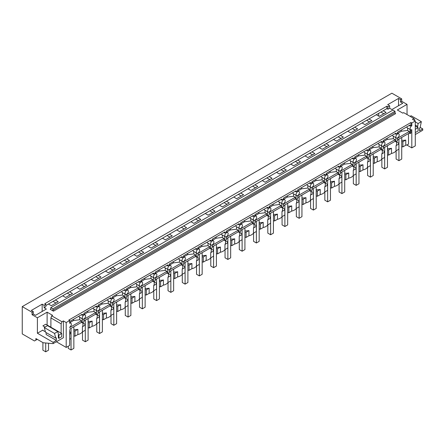 <?xml version="1.0" encoding="UTF-8"?>
<svg xmlns="http://www.w3.org/2000/svg" width="445" height="445" viewBox="0 0 445 445"><rect width="100%" height="100%" fill="white"/><g stroke="black" fill="none" stroke-linecap="round" stroke-linejoin="round"><path stroke-width="0.67" d="M411.809 125.763L411.809 123.009L410.963 122.52L410.963 125.273L411.809 125.763A2.381 1.374 120 0 0 410.963 126.508A2.381 1.374 120 0 0 410.618 129.768A2.381 1.374 120 0 0 410.963 129.873L410.963 133.1L410.123 133.589L410.123 129.484M406.736 144.964L411.809 147.89L415.285 145.882L415.285 120.996L412.482 119.377L413.917 118.548L403.671 112.635L402.797 113.141L397.324 109.982L407.036 104.375L401.702 101.299L400.506 101.988L402.753 103.285L391.9 109.548L389.653 108.252L387.951 109.236L387.951 106.806L386.889 106.188L44.756 303.718L45.824 304.336L44.122 305.315L44.122 307.745L45.824 306.761L45.824 304.336M387.951 109.236L386.889 108.619L386.889 106.188M411.809 147.89L411.809 129.651A2.381 1.374 120 0 1 410.963 129.873M408.493 133.556L408.493 144.197A7.938 4.583 180 0 1 405.751 145.231L405.751 140.047A7.938 4.583 180 0 1 401.729 140.309M44.122 307.745L46.363 309.041L35.511 315.31L33.269 314.014L32.073 314.704L37.402 317.78L47.114 312.173L52.582 315.333L51.709 315.839L61.955 321.752L63.39 320.923L66.194 322.542L66.194 347.428L69.676 345.42L69.676 330.14M66.194 347.428L56.37 341.76M401.702 101.299L401.702 98.868L391.884 93.194L22.25 306.599L22.25 333.917L34.471 340.97L37.28 339.346M415.285 120.996L411.809 123.009M386.889 108.619L383.212 110.738L386.104 112.407L379.196 116.401L376.303 114.732L368.961 118.971L371.848 120.639L364.939 124.628L362.046 122.959L354.704 127.203L357.596 128.872L350.682 132.86L347.795 131.192L340.447 135.43L343.34 137.099L336.426 141.087L333.539 139.418L326.191 143.663L329.083 145.331L322.174 149.32L319.282 147.651L311.939 151.89L314.826 153.558L307.918 157.552L305.025 155.883L297.683 160.122L300.57 161.791L293.661 165.779L290.774 164.11L283.426 168.355L286.319 170.023L279.404 174.012L276.517 172.343L269.169 176.582L272.062 178.25L265.153 182.239L262.261 180.57L254.913 184.814L257.805 186.483L250.897 190.471L248.004 188.802L240.662 193.041L243.548 194.71L236.64 198.704L233.747 197.035L226.405 201.273L229.297 202.942L222.383 206.931L219.496 205.262L212.148 209.506L215.041 211.175L208.127 215.163L205.24 213.494L197.892 217.733L200.784 219.402L193.875 223.396L190.983 221.727L183.64 225.965L186.527 227.634L179.619 231.623L176.726 229.954L169.384 234.198L172.271 235.867L165.362 239.855L162.47 238.186L155.127 242.425L158.019 244.094L151.105 248.082L148.218 246.413L140.87 250.657L143.763 252.326L136.854 256.314L133.962 254.646L126.614 258.884L129.506 260.553L122.598 264.547L119.705 262.878L112.363 267.117L115.249 268.786L108.341 272.774L105.448 271.105L98.106 275.349L100.993 277.018L94.084 281.006L91.197 279.338L83.849 283.576L86.742 285.245L79.827 289.233L76.941 287.565L69.592 291.809L72.485 293.478L65.576 297.466L62.684 295.797L55.341 300.036L58.228 301.704L51.32 305.698L48.427 304.03L45.824 305.531M66.194 322.542L69.676 320.534L68.83 320.05L410.963 122.52M395.026 111.311L395.026 112.668L395.588 113.642L53.456 311.172L50.229 309.308L50.791 308.986L50.229 309.308L50.791 308.986L50.791 307.623L392.918 110.093L395.026 111.311L52.894 308.836L50.791 307.623M415.285 134.54L422.75 130.229L422.75 128.905L419.496 130.786L419.496 128.193L420.074 127.854L421.343 121.657L418.105 123.526L415.285 121.897M417.532 127.381L418.105 123.526M414.723 120.673L414.723 119.699L413.917 118.548M378.695 116.112L378.695 113.353M407.036 104.375L407.036 114.576M420.169 127.415L422.75 128.905M421.343 121.657L411.102 115.745L410.079 116.334M401.702 98.868L400.506 99.558L400.506 101.988M400.506 99.558L398.542 98.423L398.542 105.715M398.542 98.423L387.69 104.692L389.653 105.821L389.653 108.252M389.653 105.821L387.951 106.806M417.532 126.341L415.285 125.045M22.25 306.599L32.073 312.273L33.269 311.583L31.306 310.449L42.158 304.18L44.122 305.315M380.92 112.062L383.812 113.731M383.212 110.738L376.303 114.732M55.341 300.036L48.427 304.03M69.592 291.809L62.684 295.797M83.849 283.576L76.941 287.565M98.106 275.349L91.197 279.338M112.363 267.117L105.448 271.105M126.614 258.884L119.705 262.878M140.87 250.657L133.962 254.646M155.127 242.425L148.218 246.413M169.384 234.198L162.47 238.186M183.64 225.965L176.726 229.954M197.892 217.733L190.983 221.727M212.148 209.506L205.24 213.494M226.405 201.273L219.496 205.262M240.662 193.041L233.747 197.035M254.913 184.814L248.004 188.802M269.169 176.582L262.261 180.57M283.426 168.355L276.517 172.343M297.683 160.122L290.774 164.11M311.939 151.89L305.025 155.883M326.191 143.663L319.282 147.651M340.447 135.43L333.539 139.418M354.704 127.203L347.795 131.192M368.961 118.971L362.046 122.959M366.669 120.295L369.556 121.963M401.44 129.962L401.423 131.208L407.592 130.441L409.283 131.453L409.283 133.1L410.123 133.589M409.283 133.1L397.552 139.875M397.552 137.878A2.381 1.374 120 0 0 398.392 137.132A2.381 1.374 120 0 0 398.742 133.873A2.381 1.374 120 0 0 398.392 133.767A2.381 1.374 120 0 0 397.552 133.989A2.381 1.374 120 0 0 396.706 134.74A2.381 1.374 120 0 0 396.361 138A2.381 1.374 120 0 0 396.706 138.106A2.381 1.374 120 0 0 397.552 137.878L397.552 140.843L395.866 141.816L395.026 141.332L383.295 148.102M383.295 146.11A2.381 1.374 120 0 0 384.135 145.365A2.381 1.374 120 0 0 384.486 142.105A2.381 1.374 120 0 0 384.135 141.994A2.381 1.374 120 0 0 383.295 142.222A2.381 1.374 120 0 0 382.455 142.967A2.381 1.374 120 0 0 382.105 146.227A2.381 1.374 120 0 0 382.455 146.338A2.381 1.374 120 0 0 383.295 146.11L383.295 149.075L381.61 150.048L380.77 149.559L369.039 156.334M369.039 154.343A2.381 1.374 120 0 0 369.884 153.592A2.381 1.374 120 0 0 370.229 150.332A2.381 1.374 120 0 0 369.884 150.226A2.381 1.374 120 0 0 369.039 150.455A2.381 1.374 120 0 0 368.199 151.2A2.381 1.374 120 0 0 367.848 154.46A2.381 1.374 120 0 0 368.199 154.565A2.381 1.374 120 0 0 369.039 154.343L369.039 157.308L367.359 158.275L366.513 157.791L354.782 164.561M354.782 162.57A2.381 1.374 120 0 0 355.627 161.824A2.381 1.374 120 0 0 355.972 158.565A2.381 1.374 120 0 0 355.627 158.459A2.381 1.374 120 0 0 354.782 158.681A2.381 1.374 120 0 0 353.942 159.427A2.381 1.374 120 0 0 353.591 162.686A2.381 1.374 120 0 0 353.942 162.798A2.381 1.374 120 0 0 354.782 162.57L354.782 165.534L353.102 166.508L352.256 166.024L340.531 172.793M340.531 170.802A2.381 1.374 120 0 0 341.371 170.057A2.381 1.374 120 0 0 341.721 166.797A2.381 1.374 120 0 0 341.371 166.686A2.381 1.374 120 0 0 340.531 166.914A2.381 1.374 120 0 0 339.685 167.659A2.381 1.374 120 0 0 339.34 170.919A2.381 1.374 120 0 0 339.685 171.025A2.381 1.374 120 0 0 340.531 170.802L340.531 173.767L338.845 174.74L338.005 174.251L326.274 181.026M326.274 179.029A2.381 1.374 120 0 0 327.114 178.284A2.381 1.374 120 0 0 327.464 175.024A2.381 1.374 120 0 0 327.114 174.918A2.381 1.374 120 0 0 326.274 175.141A2.381 1.374 120 0 0 325.434 175.892A2.381 1.374 120 0 0 325.084 179.151A2.381 1.374 120 0 0 325.434 179.257A2.381 1.374 120 0 0 326.274 179.029L326.274 181.994L324.589 182.967L323.749 182.483L312.017 189.253M312.017 187.262A2.381 1.374 120 0 0 312.857 186.516A2.381 1.374 120 0 0 313.208 183.257A2.381 1.374 120 0 0 312.857 183.145A2.381 1.374 120 0 0 312.017 183.373A2.381 1.374 120 0 0 311.177 184.119A2.381 1.374 120 0 0 310.827 187.378A2.381 1.374 120 0 0 311.177 187.49A2.381 1.374 120 0 0 312.017 187.262L312.017 190.226L310.332 191.2L309.492 190.71L297.761 197.485M297.761 195.494A2.381 1.374 120 0 0 298.606 194.743A2.381 1.374 120 0 0 298.951 191.484A2.381 1.374 120 0 0 298.606 191.378A2.381 1.374 120 0 0 297.761 191.606A2.381 1.374 120 0 0 296.921 192.351A2.381 1.374 120 0 0 296.57 195.611A2.381 1.374 120 0 0 296.921 195.717A2.381 1.374 120 0 0 297.761 195.494L297.761 198.459L296.081 199.427L295.235 198.943L283.51 205.718M283.51 203.721A2.381 1.374 120 0 0 284.349 202.976A2.381 1.374 120 0 0 284.7 199.716A2.381 1.374 120 0 0 284.349 199.61A2.381 1.374 120 0 0 283.51 199.833A2.381 1.374 120 0 0 282.664 200.578A2.381 1.374 120 0 0 282.314 203.838A2.381 1.374 120 0 0 282.664 203.949A2.381 1.374 120 0 0 283.51 203.721L283.51 206.686L281.824 207.659L280.979 207.175L269.253 213.945M269.253 211.954A2.381 1.374 120 0 0 270.093 211.208A2.381 1.374 120 0 0 270.443 207.948A2.381 1.374 120 0 0 270.093 207.837A2.381 1.374 120 0 0 269.253 208.065A2.381 1.374 120 0 0 268.407 208.811A2.381 1.374 120 0 0 268.062 212.07A2.381 1.374 120 0 0 268.407 212.176A2.381 1.374 120 0 0 269.253 211.954L269.253 214.918L267.567 215.892L266.727 215.402L254.996 222.177M254.996 220.18A2.381 1.374 120 0 0 255.836 219.435A2.381 1.374 120 0 0 256.187 216.175A2.381 1.374 120 0 0 255.836 216.07A2.381 1.374 120 0 0 254.996 216.292A2.381 1.374 120 0 0 254.156 217.043A2.381 1.374 120 0 0 253.806 220.303A2.381 1.374 120 0 0 254.156 220.409A2.381 1.374 120 0 0 254.996 220.18L254.996 223.151L253.311 224.119L252.471 223.635L240.739 230.404M240.739 228.413A2.381 1.374 120 0 0 241.585 227.668A2.381 1.374 120 0 0 241.93 224.408A2.381 1.374 120 0 0 241.585 224.302A2.381 1.374 120 0 0 240.739 224.525A2.381 1.374 120 0 0 239.899 225.27A2.381 1.374 120 0 0 239.549 228.53A2.381 1.374 120 0 0 239.899 228.641A2.381 1.374 120 0 0 240.739 228.413L240.739 231.378L239.054 232.351L238.214 231.862L226.483 238.637M226.483 236.645A2.381 1.374 120 0 0 227.328 235.894A2.381 1.374 120 0 0 227.673 232.635A2.381 1.374 120 0 0 227.328 232.529A2.381 1.374 120 0 0 226.483 232.757A2.381 1.374 120 0 0 225.643 233.503A2.381 1.374 120 0 0 225.292 236.762A2.381 1.374 120 0 0 225.643 236.868A2.381 1.374 120 0 0 226.483 236.645L226.483 239.61L224.803 240.578L223.957 240.094L212.232 246.869M212.232 244.872A2.381 1.374 120 0 0 213.072 244.127A2.381 1.374 120 0 0 213.422 240.867A2.381 1.374 120 0 0 213.072 240.762A2.381 1.374 120 0 0 212.232 240.984A2.381 1.374 120 0 0 211.386 241.73A2.381 1.374 120 0 0 211.041 244.995A2.381 1.374 120 0 0 211.386 245.1A2.381 1.374 120 0 0 212.232 244.872L212.232 247.837L210.546 248.811L209.706 248.327L197.975 255.096M197.975 253.105A2.381 1.374 120 0 0 198.815 252.36A2.381 1.374 120 0 0 199.165 249.1A2.381 1.374 120 0 0 198.815 248.989A2.381 1.374 120 0 0 197.975 249.217A2.381 1.374 120 0 0 197.129 249.962A2.381 1.374 120 0 0 196.785 253.222A2.381 1.374 120 0 0 197.129 253.327A2.381 1.374 120 0 0 197.975 253.105L197.975 256.07L196.29 257.043L195.45 256.554L183.718 263.329M183.718 261.337A2.381 1.374 120 0 0 184.558 260.586A2.381 1.374 120 0 0 184.909 257.327A2.381 1.374 120 0 0 184.558 257.221A2.381 1.374 120 0 0 183.718 257.444A2.381 1.374 120 0 0 182.878 258.195A2.381 1.374 120 0 0 182.528 261.454A2.381 1.374 120 0 0 182.878 261.56A2.381 1.374 120 0 0 183.718 261.337L183.718 264.302L182.033 265.27L181.193 264.786L169.462 271.556M169.462 269.564A2.381 1.374 120 0 0 170.307 268.819A2.381 1.374 120 0 0 170.652 265.559A2.381 1.374 120 0 0 170.307 265.454A2.381 1.374 120 0 0 169.462 265.676A2.381 1.374 120 0 0 168.622 266.421A2.381 1.374 120 0 0 168.271 269.681A2.381 1.374 120 0 0 168.622 269.792A2.381 1.374 120 0 0 169.462 269.564L169.462 272.529L167.782 273.503L166.936 273.019L155.205 279.788M155.205 277.797A2.381 1.374 120 0 0 156.05 277.051A2.381 1.374 120 0 0 156.401 273.792A2.381 1.374 120 0 0 156.05 273.681A2.381 1.374 120 0 0 155.205 273.909A2.381 1.374 120 0 0 154.365 274.654A2.381 1.374 120 0 0 154.014 277.914A2.381 1.374 120 0 0 154.365 278.019A2.381 1.374 120 0 0 155.205 277.797L155.205 280.762L153.525 281.735L152.68 281.246L140.954 288.021M140.954 286.024A2.381 1.374 120 0 0 141.794 285.278A2.381 1.374 120 0 0 142.144 282.019A2.381 1.374 120 0 0 141.794 281.913A2.381 1.374 120 0 0 140.954 282.136A2.381 1.374 120 0 0 140.108 282.887A2.381 1.374 120 0 0 139.763 286.146A2.381 1.374 120 0 0 140.108 286.252A2.381 1.374 120 0 0 140.954 286.024L140.954 288.989L139.268 289.962L138.428 289.478L126.697 296.248M126.697 294.256A2.381 1.374 120 0 0 127.537 293.511A2.381 1.374 120 0 0 127.887 290.251A2.381 1.374 120 0 0 127.537 290.14A2.381 1.374 120 0 0 126.697 290.368A2.381 1.374 120 0 0 125.857 291.113A2.381 1.374 120 0 0 125.507 294.373A2.381 1.374 120 0 0 125.857 294.484A2.381 1.374 120 0 0 126.697 294.256L126.697 297.221L125.012 298.195L124.172 297.705L112.44 304.48M112.44 302.489A2.381 1.374 120 0 0 113.28 301.738A2.381 1.374 120 0 0 113.631 298.478A2.381 1.374 120 0 0 113.28 298.373A2.381 1.374 120 0 0 112.44 298.601A2.381 1.374 120 0 0 111.6 299.346A2.381 1.374 120 0 0 111.25 302.606A2.381 1.374 120 0 0 111.6 302.711A2.381 1.374 120 0 0 112.44 302.489L112.44 305.454L110.755 306.421L109.915 305.938L98.184 312.707M98.184 310.716A2.381 1.374 120 0 0 99.029 309.97A2.381 1.374 120 0 0 99.374 306.711A2.381 1.374 120 0 0 99.029 306.605A2.381 1.374 120 0 0 98.184 306.828A2.381 1.374 120 0 0 97.344 307.573A2.381 1.374 120 0 0 96.993 310.832A2.381 1.374 120 0 0 97.344 310.944A2.381 1.374 120 0 0 98.184 310.716L98.184 313.68L96.504 314.654L95.658 314.17L83.933 320.94M83.933 318.948A2.381 1.374 120 0 0 84.773 318.203A2.381 1.374 120 0 0 85.123 314.943A2.381 1.374 120 0 0 84.773 314.832A2.381 1.374 120 0 0 83.933 315.06A2.381 1.374 120 0 0 83.087 315.805A2.381 1.374 120 0 0 82.742 319.065A2.381 1.374 120 0 0 83.087 319.171A2.381 1.374 120 0 0 83.933 318.948L83.933 321.913L82.247 322.886L81.407 322.397L69.676 329.172M401.729 146.7L402.897 146.878L405.751 145.231M396.562 141.977L398.442 143.062L398.881 144.013L398.881 149.197L396.028 150.844A7.938 4.583 180 0 1 394.237 152.429A7.938 4.583 180 0 1 391.5 153.458L388.641 155.11L387.478 154.927M382.311 150.204L384.185 151.289L384.625 152.246L384.625 157.43L381.771 159.076A7.938 4.583 180 0 1 379.986 160.662A7.938 4.583 180 0 1 377.243 161.691L374.39 163.337L373.222 163.159M368.054 158.437L369.928 159.521L370.374 160.473L370.374 165.657L367.514 167.309A7.938 4.583 180 0 1 365.729 168.889A7.938 4.583 180 0 1 362.986 169.923L360.133 171.57L358.965 171.392M353.797 166.669L355.672 167.748L356.117 168.705L356.117 173.889L353.258 175.536A7.938 4.583 180 0 1 351.472 177.121A7.938 4.583 180 0 1 348.73 178.15L345.876 179.802L344.708 179.619M339.541 174.896L341.415 175.981L341.86 176.932L341.86 182.116L339.007 183.768A7.938 4.583 180 0 1 337.215 185.348A7.938 4.583 180 0 1 334.479 186.383L331.62 188.029L330.457 187.851M325.289 183.129L327.164 184.213L327.603 185.165L327.603 190.349L324.75 191.995A7.938 4.583 180 0 1 322.964 193.581A7.938 4.583 180 0 1 320.222 194.615L317.363 196.262L316.2 196.078M311.033 191.361L312.907 192.44L313.347 193.397L313.347 198.581L310.493 200.228A7.938 4.583 180 0 1 308.708 201.813A7.938 4.583 180 0 1 305.965 202.842L303.112 204.494L301.944 204.311M296.776 199.588L298.651 200.673L299.096 201.624L299.096 206.808L296.236 208.46A7.938 4.583 180 0 1 294.451 210.04A7.938 4.583 180 0 1 291.709 211.075L288.855 212.721L287.687 212.543M282.519 207.821L284.394 208.9L284.839 209.856L284.839 215.041L281.985 216.687A7.938 4.583 180 0 1 280.194 218.273A7.938 4.583 180 0 1 277.452 219.302L274.598 220.954L273.43 220.77M268.263 216.047L270.143 217.132L270.582 218.083L270.582 223.273L267.729 224.92A7.938 4.583 180 0 1 265.938 226.499A7.938 4.583 180 0 1 263.201 227.534L260.342 229.181L259.179 229.003M254.012 224.28L255.886 225.365L256.326 226.316L256.326 231.5L253.472 233.152A7.938 4.583 180 0 1 251.686 234.732A7.938 4.583 180 0 1 248.944 235.767L246.085 237.413L244.922 237.235M239.755 232.513L241.629 233.592L242.074 234.548L242.074 239.733L239.215 241.379A7.938 4.583 180 0 1 237.43 242.964A7.938 4.583 180 0 1 234.687 243.994L231.834 245.646L230.666 245.462M225.498 240.739L227.373 241.824L227.818 242.775L227.818 247.96L224.959 249.612A7.938 4.583 180 0 1 223.173 251.191A7.938 4.583 180 0 1 220.431 252.226L217.577 253.873L216.409 253.695M211.242 248.972L213.116 250.051L213.561 251.008L213.561 256.192L210.708 257.839A7.938 4.583 180 0 1 208.916 259.424A7.938 4.583 180 0 1 206.174 260.453L203.321 262.105L202.158 261.921M196.985 257.199L198.865 258.284L199.304 259.24L199.304 264.425L196.451 266.071A7.938 4.583 180 0 1 194.665 267.651A7.938 4.583 180 0 1 191.923 268.685L189.064 270.332L187.901 270.154M182.734 265.431L184.608 266.516L185.048 267.467L185.048 272.651L182.194 274.304A7.938 4.583 180 0 1 180.409 275.883A7.938 4.583 180 0 1 177.666 276.918L174.813 278.564L173.645 278.386M168.477 273.664L170.352 274.743L170.797 275.7L170.797 280.884L167.937 282.531A7.938 4.583 180 0 1 166.152 284.116A7.938 4.583 180 0 1 163.41 285.145L160.556 286.797L159.388 286.613M154.22 281.891L156.095 282.976L156.54 283.927L156.54 289.111L153.686 290.763A7.938 4.583 180 0 1 151.895 292.343A7.938 4.583 180 0 1 149.153 293.377L146.299 295.024L145.131 294.846M139.964 290.123L141.838 291.202L142.283 292.159L142.283 297.343L139.43 298.99A7.938 4.583 180 0 1 137.638 300.575A7.938 4.583 180 0 1 134.902 301.604L132.043 303.256L130.88 303.073M125.713 298.35L127.587 299.435L128.026 300.392L128.026 305.576L125.173 307.222A7.938 4.583 180 0 1 123.387 308.808A7.938 4.583 180 0 1 120.645 309.837L117.786 311.483L116.623 311.305M111.456 306.583L113.33 307.667L113.775 308.619L113.775 313.803L110.916 315.455A7.938 4.583 180 0 1 109.131 317.035A7.938 4.583 180 0 1 106.388 318.069L103.535 319.716L102.367 319.538M97.199 314.815L99.074 315.894L99.519 316.851L99.519 322.035L96.66 323.682A7.938 4.583 180 0 1 94.874 325.267A7.938 4.583 180 0 1 92.132 326.296L89.278 327.948L88.11 327.765M82.942 323.042L84.817 324.127L85.262 325.078L85.262 330.262L82.408 331.914A7.938 4.583 180 0 1 80.617 333.494A7.938 4.583 180 0 1 77.875 334.529L75.021 336.175L73.853 335.997M69.676 331.842L70.566 332.359L71.005 333.311L71.005 338.495L69.676 339.262M53.456 311.172L52.894 310.198L52.894 308.836M410.963 125.273A2.381 1.374 120 0 0 410.123 126.024L410.123 124.95L397.552 132.21L397.552 133.278A2.381 1.374 120 0 0 396.706 133.506A2.381 1.374 120 0 0 395.866 134.251L395.866 133.183L383.295 140.442L383.295 141.51A2.381 1.374 120 0 0 382.455 141.738A2.381 1.374 120 0 0 381.61 142.483L381.61 141.41L369.039 148.669L369.039 149.743A2.381 1.374 120 0 0 368.199 149.965A2.381 1.374 120 0 0 367.359 150.71L367.359 149.642L354.782 156.901L354.782 157.969A2.381 1.374 120 0 0 353.942 158.197A2.381 1.374 120 0 0 353.102 158.943L353.102 157.875L340.531 165.128L340.531 166.202A2.381 1.374 120 0 0 339.685 166.424A2.381 1.374 120 0 0 338.845 167.175L338.845 166.102L326.274 173.361L326.274 174.429A2.381 1.374 120 0 0 325.434 174.657A2.381 1.374 120 0 0 324.589 175.402L324.589 174.334L312.017 181.593L312.017 182.661A2.381 1.374 120 0 0 311.177 182.889A2.381 1.374 120 0 0 310.332 183.635L310.332 182.561L297.761 189.82L297.761 190.894A2.381 1.374 120 0 0 296.921 191.116A2.381 1.374 120 0 0 296.081 191.862L296.081 190.794L283.51 198.053L283.51 199.121A2.381 1.374 120 0 0 282.664 199.349A2.381 1.374 120 0 0 281.824 200.094L281.824 199.026L269.253 206.28L269.253 207.353A2.381 1.374 120 0 0 268.407 207.576A2.381 1.374 120 0 0 267.567 208.327L267.567 207.253L254.996 214.512L254.996 215.586A2.381 1.374 120 0 0 254.156 215.808A2.381 1.374 120 0 0 253.311 216.554L253.311 215.486L240.739 222.745L240.739 223.813A2.381 1.374 120 0 0 239.899 224.041A2.381 1.374 120 0 0 239.054 224.786L239.054 223.713L226.483 230.972L226.483 232.045A2.381 1.374 120 0 0 225.643 232.268A2.381 1.374 120 0 0 224.803 233.013L224.803 231.945L212.232 239.204L212.232 240.272A2.381 1.374 120 0 0 211.386 240.5A2.381 1.374 120 0 0 210.546 241.246L210.546 240.178L197.975 247.431L197.975 248.505A2.381 1.374 120 0 0 197.129 248.733A2.381 1.374 120 0 0 196.29 249.478L196.29 248.405L183.718 255.664L183.718 256.737A2.381 1.374 120 0 0 182.878 256.96A2.381 1.374 120 0 0 182.033 257.705L182.033 256.637L169.462 263.896L169.462 264.964A2.381 1.374 120 0 0 168.622 265.192A2.381 1.374 120 0 0 167.782 265.938L167.782 264.864L155.205 272.123L155.205 273.197A2.381 1.374 120 0 0 154.365 273.419A2.381 1.374 120 0 0 153.525 274.17L153.525 273.096L140.954 280.356L140.954 281.424A2.381 1.374 120 0 0 140.108 281.652A2.381 1.374 120 0 0 139.268 282.397L139.268 281.329L126.697 288.588L126.697 289.656A2.381 1.374 120 0 0 125.857 289.884A2.381 1.374 120 0 0 125.012 290.63L125.012 289.556L112.44 296.815L112.44 297.889A2.381 1.374 120 0 0 111.6 298.111A2.381 1.374 120 0 0 110.755 298.856L110.755 297.788L98.184 305.048L98.184 306.116A2.381 1.374 120 0 0 97.344 306.344A2.381 1.374 120 0 0 96.504 307.089L96.504 306.021L83.933 313.274L83.933 314.348A2.381 1.374 120 0 0 83.087 314.57A2.381 1.374 120 0 0 82.247 315.321L82.247 314.248L69.676 321.507M409.194 125.484L410.123 126.024M410.618 129.768L407.22 127.804L406.641 126.959M407.592 130.441L407.626 128.043M396.562 141.415L396.562 144.002A7.938 4.583 180 0 1 396.028 145.66L396.028 150.844M388.641 155.11L388.641 149.926L391.5 148.274A7.938 4.583 180 0 1 387.478 148.541M391.5 148.274L391.5 153.458M409.283 131.453L397.552 138.228M395.866 137.711L395.866 141.816M402.897 146.878L402.897 141.694L401.729 141.516M402.897 141.694L405.751 140.047M396.028 145.66L398.881 144.013M394.938 133.717L395.866 134.251M396.361 138L392.963 136.037L392.384 135.191M401.423 131.208L397.774 133.316M352.412 128.527L355.299 130.196M395.026 141.332L395.026 139.686L393.336 138.673L393.369 136.27M382.311 149.642L382.311 152.234A7.938 4.583 180 0 1 381.771 153.892L381.771 159.076M374.39 163.337L374.39 158.153L377.243 156.507A7.938 4.583 180 0 1 373.222 156.768M377.243 156.507L377.243 161.691M395.026 139.686L383.295 146.455M381.61 145.943L381.61 150.048M388.641 149.926L387.478 149.743M381.771 153.892L384.625 152.246M380.686 141.949L381.61 142.483M382.105 146.227L378.706 144.269L378.128 143.423M393.336 138.673L387.167 139.441L387.189 138.195M387.167 139.441L383.518 141.549M338.156 136.754L341.048 138.423M380.77 149.559L380.77 147.912L379.079 146.906L379.118 144.503M368.054 157.875L368.054 160.467A7.938 4.583 180 0 1 367.514 162.125L367.514 167.309M360.133 171.57L360.133 166.386L362.986 164.739A7.938 4.583 180 0 1 358.965 165M362.986 164.739L362.986 169.923M380.77 147.912L369.039 154.688M367.359 154.176L367.359 158.275M374.39 158.153L373.222 157.975M367.514 162.125L370.374 160.473M366.43 150.176L367.359 150.71M367.848 154.46L364.455 152.496L363.877 151.65M379.079 146.906L372.91 147.673L372.932 146.422M372.91 147.673L369.267 149.776M323.899 144.987L326.791 146.655M366.513 157.791L366.513 156.145L364.822 155.133L364.861 152.735M353.797 166.107L353.797 168.694A7.938 4.583 180 0 1 353.258 170.352L353.258 175.536M345.876 179.802L345.876 174.618L348.73 172.966A7.938 4.583 180 0 1 344.708 173.227M348.73 172.966L348.73 178.15M366.513 156.145L354.782 162.915M353.102 162.403L353.102 166.508M360.133 166.386L358.965 166.208M353.258 170.352L356.117 168.705M352.173 158.409L353.102 158.943M353.591 162.686L350.198 160.728L349.62 159.883M364.822 155.133L358.659 155.9L358.676 154.654M358.659 155.9L355.01 158.008M309.642 153.214L312.535 154.882M352.256 166.024L352.256 164.377L350.565 163.365L350.604 160.962M339.541 174.334L339.541 176.926A7.938 4.583 180 0 1 339.007 178.584L339.007 183.768M331.62 188.029L331.62 182.845L334.479 181.198A7.938 4.583 180 0 1 330.457 181.46M334.479 181.198L334.479 186.383M352.256 164.377L340.531 171.147M338.845 170.635L338.845 174.74M345.876 174.618L344.708 174.434M339.007 178.584L341.86 176.932M337.916 166.636L338.845 167.175M339.34 170.919L335.942 168.961L335.363 168.115M350.565 163.365L344.402 164.133L344.419 162.887M344.402 164.133L340.753 166.235M295.391 161.446L298.278 163.115M338.005 174.251L338.005 172.604L336.314 171.598L336.348 169.195M325.289 182.567L325.289 185.153A7.938 4.583 180 0 1 324.75 186.811L324.75 191.995M317.363 196.262L317.363 191.077L320.222 189.425A7.938 4.583 180 0 1 316.2 189.692M320.222 189.425L320.222 194.615M338.005 172.604L326.274 179.38M324.589 178.862L324.589 182.967M331.62 182.845L330.457 182.667M324.75 186.811L327.603 185.165M323.665 174.868L324.589 175.402M325.084 179.151L321.685 177.188L321.106 176.342M336.314 171.598L330.146 172.36L330.162 171.114M330.146 172.36L326.497 174.468M281.134 169.679L284.021 171.347M323.749 182.483L323.749 180.837L322.058 179.825L322.091 177.422M311.033 190.794L311.033 193.386A7.938 4.583 180 0 1 310.493 195.043L310.493 200.228M303.112 204.494L303.112 199.304L305.965 197.658A7.938 4.583 180 0 1 301.944 197.919M305.965 197.658L305.965 202.842M323.749 180.837L312.017 187.606M310.332 187.095L310.332 191.2M317.363 191.077L316.2 190.894M310.493 195.043L313.347 193.397M309.409 183.101L310.332 183.635M310.827 187.378L307.428 185.42L306.855 184.575M322.058 179.825L315.889 180.592L315.911 179.346M315.889 180.592L312.24 182.7M266.878 177.905L269.77 179.574M309.492 190.71L309.492 189.064L307.801 188.057L307.84 185.654M296.776 199.026L296.776 201.618A7.938 4.583 180 0 1 296.236 203.276L296.236 208.46M288.855 212.721L288.855 207.537L291.709 205.89A7.938 4.583 180 0 1 287.687 206.152M291.709 205.89L291.709 211.075M309.492 189.064L297.761 195.839M296.081 195.327L296.081 199.427M303.112 199.304L301.944 199.126M296.236 203.276L299.096 201.624M295.152 191.328L296.081 191.862M296.57 195.611L293.177 193.647L292.599 192.802M307.801 188.057L301.632 188.825L301.654 187.573M301.632 188.825L297.989 190.927M252.621 186.138L255.513 187.807M295.235 198.943L295.235 197.296L293.544 196.284L293.583 193.887M282.519 207.259L282.519 209.845A7.938 4.583 180 0 1 281.985 211.503L281.985 216.687M274.598 220.954L274.598 215.769L277.452 214.117A7.938 4.583 180 0 1 273.43 214.379M277.452 214.117L277.452 219.302M295.235 197.296L283.51 204.066M281.824 203.554L281.824 207.659M288.855 207.537L287.687 207.359M281.985 211.503L284.839 209.856M280.895 199.56L281.824 200.094M282.314 203.838L278.92 201.88L278.342 201.034M293.544 196.284L287.381 197.052L287.398 195.806M287.381 197.052L283.732 199.16M238.37 194.365L241.257 196.034M280.979 207.175L280.979 205.529L279.288 204.516L279.327 202.113M268.263 215.486L268.263 218.078A7.938 4.583 180 0 1 267.729 219.735L267.729 224.92M260.342 229.181L260.342 223.996L263.201 222.35A7.938 4.583 180 0 1 259.179 222.611M263.201 222.35L263.201 227.534M280.979 205.529L269.253 212.298M267.567 211.787L267.567 215.892M274.598 215.769L273.43 215.586M267.729 219.735L270.582 218.083M266.638 207.787L267.567 208.327M268.062 212.07L264.664 210.112L264.085 209.267M279.288 204.516L273.124 205.284L273.141 204.038M273.124 205.284L269.475 207.387M224.113 202.597L227 204.266M266.727 215.402L266.727 213.756L265.036 212.749L265.07 210.346M254.012 223.718L254.012 226.305A7.938 4.583 180 0 1 253.472 227.962L253.472 233.152M246.085 237.413L246.085 232.229L248.944 230.582A7.938 4.583 180 0 1 244.922 230.844M248.944 230.582L248.944 235.767M266.727 213.756L254.996 220.531M253.311 220.019L253.311 224.119M260.342 223.996L259.179 223.818M253.472 227.962L256.326 226.316M252.387 216.02L253.311 216.554M253.806 220.303L250.407 218.339L249.829 217.494M265.036 212.749L258.868 213.511L258.884 212.265M258.868 213.511L255.219 215.619M209.856 210.83L212.749 212.499M252.471 223.635L252.471 221.988L250.78 220.976L250.813 218.573M239.755 231.951L239.755 234.537A7.938 4.583 180 0 1 239.215 236.195L239.215 241.379M231.834 245.646L231.834 240.461L234.687 238.809A7.938 4.583 180 0 1 230.666 239.071M234.687 238.809L234.687 243.994M252.471 221.988L240.739 228.758M239.054 228.246L239.054 232.351M246.085 232.229L244.922 232.045M239.215 236.195L242.074 234.548M238.131 224.252L239.054 224.786M239.549 228.53L236.156 226.572L235.577 225.726M250.78 220.976L244.611 221.744L244.633 220.498M244.611 221.744L240.968 223.852M195.6 219.057L198.492 220.726M238.214 231.862L238.214 230.215L236.523 229.208L236.562 226.805M225.498 240.178L225.498 242.77A7.938 4.583 180 0 1 224.959 244.427L224.959 249.612M217.577 253.873L217.577 248.688L220.431 247.042A7.938 4.583 180 0 1 216.409 247.303M220.431 247.042L220.431 252.226M238.214 230.215L226.483 236.99M224.803 236.479L224.803 240.578M231.834 240.461L230.666 240.278M224.959 244.427L227.818 242.775M223.874 232.479L224.803 233.013M225.292 236.762L221.899 234.799L221.321 233.953M236.523 229.208L230.354 229.976L230.377 228.724M230.354 229.976L226.711 232.079M181.343 227.289L184.236 228.958M223.957 240.094L223.957 238.448L222.266 237.435L222.305 235.038M211.242 248.41L211.242 250.997A7.938 4.583 180 0 1 210.708 252.654L210.708 257.839M203.321 262.105L203.321 256.921L206.174 255.269A7.938 4.583 180 0 1 202.158 255.53M206.174 255.269L206.174 260.453M223.957 238.448L212.232 245.223M210.546 244.706L210.546 248.811M217.577 248.688L216.409 248.51M210.708 252.654L213.561 251.008M209.617 240.712L210.546 241.246M211.041 244.995L207.643 243.031L207.064 242.186M222.266 237.435L216.103 238.203L216.12 236.957M216.103 238.203L212.454 240.311M167.092 235.516L169.979 237.185M209.706 248.327L209.706 246.68L208.015 245.668L208.049 243.265M196.985 256.637L196.985 259.229A7.938 4.583 180 0 1 196.451 260.887L196.451 266.071M189.064 270.332L189.064 265.148L191.923 263.501A7.938 4.583 180 0 1 187.901 263.763M191.923 263.501L191.923 268.685M209.706 246.68L197.975 253.45M196.29 252.938L196.29 257.043M203.321 256.921L202.158 256.737M196.451 260.887L199.304 259.24M195.361 248.939L196.29 249.478M196.785 253.222L193.386 251.264L192.807 250.418M208.015 245.668L201.846 246.435L201.863 245.189M201.846 246.435L198.197 248.538M152.835 243.749L155.722 245.417M195.45 256.554L195.45 254.907L193.759 253.9L193.792 251.497M182.734 264.87L182.734 267.462A7.938 4.583 180 0 1 182.194 269.119L182.194 274.304M174.813 278.564L174.813 273.38L177.666 271.734A7.938 4.583 180 0 1 173.645 271.995M177.666 271.734L177.666 276.918M195.45 254.907L183.718 261.682M182.033 261.171L182.033 265.27M189.064 265.148L187.901 264.97M182.194 269.119L185.048 267.467M181.109 257.171L182.033 257.705M182.528 261.454L179.129 259.491L178.551 258.645M193.759 253.9L187.59 254.662L187.612 253.416M187.59 254.662L183.941 256.771M138.579 251.981L141.471 253.65M181.193 264.786L181.193 263.14L179.502 262.127L179.541 259.724M168.477 273.102L168.477 275.689A7.938 4.583 180 0 1 167.937 277.346L167.937 282.531M160.556 286.797L160.556 281.613L163.41 279.961A7.938 4.583 180 0 1 159.388 280.222M163.41 279.961L163.41 285.145M181.193 263.14L169.462 269.909M167.782 269.397L167.782 273.503M174.813 273.38L173.645 273.202M167.937 277.346L170.797 275.7M166.853 265.404L167.782 265.938M168.271 269.681L164.878 267.723L164.3 266.878M179.502 262.127L173.333 262.895L173.355 261.649M173.333 262.895L169.69 265.003M124.322 260.208L127.214 261.877M166.936 273.019L166.936 271.367L165.245 270.36L165.284 267.957M154.22 281.329L154.22 283.921A7.938 4.583 180 0 1 153.686 285.579L153.686 290.763M146.299 295.024L146.299 289.84L149.153 288.193A7.938 4.583 180 0 1 145.131 288.455M149.153 288.193L149.153 293.377M166.936 271.367L155.205 278.142M153.525 277.63L153.525 281.735M160.556 281.613L159.388 281.429M153.686 285.579L156.54 283.927M152.596 273.631L153.525 274.17M154.014 277.914L150.621 275.95L150.043 275.105M165.245 270.36L159.082 271.127L159.099 269.876M159.082 271.127L155.433 273.23M110.065 268.441L112.958 270.109M152.68 281.246L152.68 279.599L150.989 278.587L151.027 276.189M139.964 289.561L139.964 292.148A7.938 4.583 180 0 1 139.43 293.806L139.43 298.99M132.043 303.256L132.043 298.072L134.902 296.42A7.938 4.583 180 0 1 130.88 296.682M134.902 296.42L134.902 301.604M152.68 279.599L140.954 286.374M139.268 285.857L139.268 289.962M146.299 289.84L145.131 289.662M139.43 293.806L142.283 292.159M138.339 281.863L139.268 282.397M139.763 286.146L136.365 284.183L135.786 283.337M150.989 278.587L144.825 279.354L144.842 278.108M144.825 279.354L141.176 281.463M95.814 276.673L98.701 278.342M138.428 289.478L138.428 287.832L136.737 286.819L136.771 284.416M125.713 297.788L125.713 300.381A7.938 4.583 180 0 1 125.173 302.038L125.173 307.222M117.786 311.483L117.786 306.299L120.645 304.653A7.938 4.583 180 0 1 116.623 304.914M120.645 304.653L120.645 309.837M138.428 287.832L126.697 294.601M125.012 294.089L125.012 298.195M132.043 298.072L130.88 297.889M125.173 302.038L128.026 300.392M124.088 290.096L125.012 290.63M125.507 294.373L122.108 292.415L121.529 291.57M136.737 286.819L130.569 287.587L130.585 286.341M130.569 287.587L126.92 289.689M81.557 284.9L84.45 286.569M124.172 297.705L124.172 296.059L122.481 295.052L122.514 292.649M111.456 306.021L111.456 308.613A7.938 4.583 180 0 1 110.916 310.271L110.916 315.455M103.535 319.716L103.535 314.532L106.388 312.885A7.938 4.583 180 0 1 102.367 313.147M106.388 312.885L106.388 318.069M124.172 296.059L112.44 302.834M110.755 302.322L110.755 306.421M117.786 306.299L116.623 306.121M110.916 310.271L113.775 308.619M109.832 298.322L110.755 298.856M111.25 302.606L107.857 300.642L107.278 299.797M122.481 295.052L116.312 295.814L116.334 294.568M116.312 295.814L112.668 297.922M67.301 293.133L70.193 294.801M109.915 305.938L109.915 304.291L108.224 303.279L108.263 300.876M97.199 314.253L97.199 316.84A7.938 4.583 180 0 1 96.66 318.498L96.66 323.682M89.278 327.948L89.278 322.764L92.132 321.112A7.938 4.583 180 0 1 88.11 321.373M92.132 321.112L92.132 326.296M109.915 304.291L98.184 311.061M96.504 310.549L96.504 314.654M103.535 314.532L102.367 314.354M96.66 318.498L99.519 316.851M95.575 306.555L96.504 307.089M96.993 310.832L93.6 308.875L93.022 308.029M108.224 303.279L102.055 304.046L102.077 302.8M102.055 304.046L98.412 306.154M53.044 301.36L55.937 303.028M95.658 314.17L95.658 312.524L93.967 311.511L94.006 309.108M82.942 322.48L82.942 325.072A7.938 4.583 180 0 1 82.408 326.73L82.408 331.914M75.021 336.175L75.021 330.991L77.875 329.345A7.938 4.583 180 0 1 73.853 329.606M77.875 329.345L77.875 334.529M95.658 312.524L83.933 319.293M82.247 318.781L82.247 322.886M89.278 322.764L88.11 322.58M82.408 326.73L85.262 325.078M81.318 314.782L82.247 315.321M82.742 319.065L79.343 317.101L78.765 316.256M93.967 311.511L87.804 312.279L87.821 311.033M87.804 312.279L84.155 314.381M81.407 322.397L81.407 320.75L79.716 319.738L79.75 317.341M81.407 320.75L69.676 327.526M75.021 330.991L73.853 330.813M69.676 334.078L71.005 333.311M69.676 327.175A2.381 1.374 120 0 0 70.516 326.43A2.381 1.374 120 0 0 70.866 323.17A2.381 1.374 120 0 0 70.516 323.064A2.381 1.374 120 0 0 69.676 323.287L69.676 320.534M79.716 319.738L73.547 320.506L73.564 319.26M73.547 320.506L69.898 322.614M63.39 320.923L63.39 337.705L53.116 343.635L53.116 342.311L56.37 340.431L46.13 334.518L46.13 332.593M61.955 321.752L61.143 323.838L50.902 317.925L51.709 315.839M61.143 333.138L61.143 323.838M58.34 334.757L58.901 335.085L58.901 338.322L58.34 338L58.34 333.722L57.761 331.57L47.52 325.657L44.283 327.526L45.551 332.259L55.792 338.172L54.524 333.439L57.761 331.57M55.792 338.172L56.37 337.838L56.37 340.431M35.873 340.164L35.873 338.534L43.198 342.761L53.116 343.635M37.402 317.78L37.402 333.238L53.116 342.311M32.073 314.704L32.073 312.273M50.902 327.225L50.902 317.925M47.114 312.173L47.114 325.039M37.402 333.238L42.904 330.062M33.269 311.583L33.269 314.014M42.158 304.18L42.158 311.472M42.915 330.39L45.44 331.848M54.524 333.439L44.283 327.526M401.729 137.46L401.729 159.054L398.926 160.678L396.117 159.054L396.117 150.794M398.926 139.079L398.926 160.678M387.478 145.687L387.478 167.287L384.669 168.905L381.866 167.287L381.866 159.021M384.669 147.312L384.669 168.905M373.222 153.92L373.222 175.514L370.412 177.138L367.609 175.514L367.609 167.253M370.412 155.539L370.412 177.138M358.965 162.152L358.965 183.746L356.161 185.365L353.352 183.746L353.352 175.486M356.161 163.771L356.161 185.365M344.708 170.379L344.708 191.979L341.905 193.597L339.096 191.979L339.096 183.713M341.905 171.998L341.905 193.597M330.457 178.612L330.457 200.206L327.648 201.83L324.844 200.206L324.844 191.945M327.648 180.231L327.648 201.83M316.2 186.839L316.2 208.438L313.391 210.057L310.588 208.438L310.588 200.172M313.391 188.463L313.391 210.057M301.944 195.071L301.944 216.671L299.14 218.289L296.331 216.671L296.331 208.405M299.14 196.69L299.14 218.289M287.687 203.304L287.687 224.897L284.883 226.516L282.074 224.897L282.074 216.637M284.883 204.922L284.883 226.516M273.43 211.531L273.43 233.13L270.627 234.749L267.818 233.13L267.818 224.864M270.627 213.149L270.627 234.749M259.179 219.763L259.179 241.357L256.37 242.981L253.567 241.357L253.567 233.097M256.37 221.382L256.37 242.981M244.922 227.99L244.922 249.589L242.113 251.208L239.31 249.589L239.31 241.323M242.113 229.614L242.113 251.208M230.666 236.223L230.666 257.822L227.862 259.441L225.053 257.822L225.053 249.556M227.862 237.841L227.862 259.441M216.409 244.455L216.409 266.049L213.606 267.668L210.797 266.049L210.797 257.788M213.606 246.074L213.606 267.668M202.158 252.682L202.158 274.281L199.349 275.9L196.545 274.281L196.545 266.015M199.349 254.301L199.349 275.9M187.901 260.915L187.901 282.508L185.092 284.132L182.289 282.508L182.289 274.248M185.092 262.533L185.092 284.132M173.645 269.142L173.645 290.741L170.835 292.359L168.032 290.741L168.032 282.48M170.835 270.766L170.835 292.359M159.388 277.374L159.388 298.973L156.584 300.592L153.775 298.973L153.775 290.707M156.584 278.993L156.584 300.592M145.131 285.607L145.131 307.2L142.328 308.819L139.519 307.2L139.519 298.94M142.328 287.225L142.328 308.819M130.88 293.834L130.88 315.433L128.071 317.051L125.267 315.433L125.267 307.167M128.071 295.458L128.071 317.051M116.623 302.066L116.623 323.66L113.814 325.284L111.011 323.66L111.011 315.399M113.814 303.685L113.814 325.284M102.367 310.293L102.367 331.892L99.563 333.511L96.754 331.892L96.754 323.632M99.563 311.917L99.563 333.511M88.11 318.525L88.11 340.125L85.307 341.743L82.497 340.125L82.497 331.859M85.307 320.144L85.307 341.743M73.853 326.758L73.853 348.352L71.05 349.976L68.246 348.352L68.246 346.249M71.05 328.377L71.05 349.976M415.285 126.085L418.094 127.704L415.285 129.323M415.285 132.566L418.094 130.947L418.094 127.704M45.707 342.984L45.707 351.806L48.516 350.182L48.516 343.228M45.707 351.806L42.904 350.182L42.904 342.594M58.901 338.322L61.705 336.704L61.705 333.461L45.707 324.227L42.904 325.851L45.045 327.086M61.705 333.461L58.901 335.085M395.026 112.668L52.894 310.198M397.552 133.189L398.742 133.873M383.295 141.415L384.486 142.105M369.039 149.648L370.229 150.332M354.782 157.875L355.972 158.565M340.531 166.107L341.721 166.797M326.274 174.34L327.464 175.024M312.017 182.567L313.208 183.257M297.761 190.799L298.951 191.484M283.51 199.026L284.7 199.716M269.253 207.259L270.443 207.948M254.996 215.491L256.187 216.175M240.739 223.718L241.93 224.408M226.483 231.951L227.673 232.635M212.232 240.183L213.422 240.867M197.975 248.41L199.165 249.1M183.718 256.643L184.909 257.327M169.462 264.87L170.652 265.559M155.205 273.102L156.401 273.792M140.954 281.335L142.144 282.019M126.697 289.561L127.887 290.251M112.44 297.794L113.631 298.478M98.184 306.021L99.374 306.711M83.933 314.253L85.123 314.943M69.676 322.486L70.866 323.17"/></g></svg>

